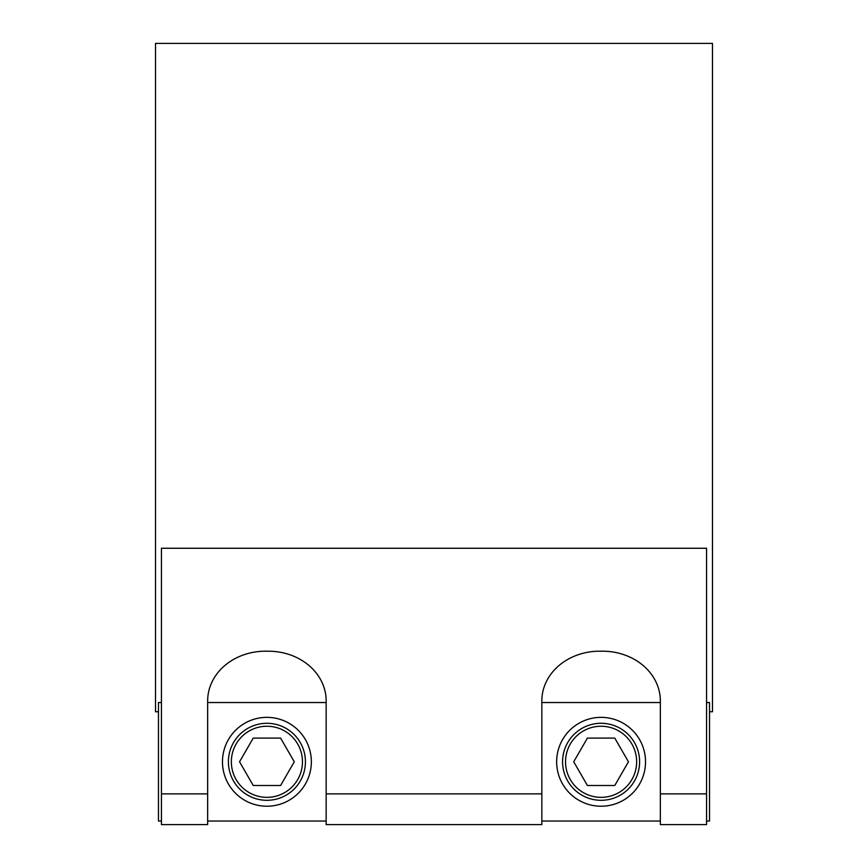 <?xml version="1.0" encoding="UTF-8"?>
<svg xmlns="http://www.w3.org/2000/svg" width="868" height="868" viewBox="0 0 868 868"><rect width="100%" height="100%" fill="white"/><g stroke="black" fill="none" stroke-linecap="round" stroke-linejoin="round"><path stroke-width="1.3" d="M161.437 702.538L158.475 702.538L158.475 821.041L161.437 821.041L158.475 821.041M709.525 821.041L706.563 821.041L709.525 821.041L709.525 702.538L706.563 702.538M266.91 800.307A38.517 38.517 0 0 0 305.428 761.789A38.517 38.517 0 0 0 266.91 723.283A38.517 38.517 0 0 0 228.392 761.789A38.517 38.517 0 0 0 266.91 800.307M239.546 761.789L253.228 738.093L280.592 738.093L294.274 761.789L280.592 785.497L253.228 785.497L239.546 761.789M266.91 806.231A44.442 44.442 0 0 1 228.425 739.569A44.442 44.442 0 0 1 305.395 739.569A44.442 44.442 0 0 1 266.91 806.231M601.09 800.307A38.517 38.517 0 0 0 639.607 761.789A38.517 38.517 0 0 0 601.09 723.283A38.517 38.517 0 0 0 562.572 761.789A38.517 38.517 0 0 0 601.09 800.307M573.726 761.789L587.408 738.093L614.772 738.093L628.454 761.789L614.772 785.497L587.408 785.497L573.726 761.789M601.09 806.231A44.442 44.442 0 0 1 562.605 739.569A44.442 44.442 0 0 1 639.575 739.569A44.442 44.442 0 0 1 601.09 806.231M709.525 711.76L712.487 711.76L712.487 43.4L155.513 43.4L155.513 711.76L158.475 711.76M660.342 793.873L660.342 824.6L706.563 824.6L706.563 793.873L660.342 793.873L660.342 700.856A57.765 49.671 180 0 0 602.576 651.195L599.614 651.195A57.765 49.671 180 0 0 541.838 700.856L541.838 793.873L326.162 793.873L326.162 824.6L541.838 824.6L541.838 793.873M326.162 793.873L326.162 700.856A57.765 49.671 180 0 0 268.386 651.195L265.424 651.195A57.765 49.671 180 0 0 207.658 700.856L207.658 793.873L161.437 793.873L161.437 824.6L207.658 824.6L207.658 793.873M706.563 793.873L706.563 548.261L161.437 548.261L161.437 793.873M231.355 761.789A35.555 35.555 0 0 1 266.91 726.245A35.555 35.555 0 0 1 302.465 761.789A35.555 35.555 0 0 1 266.91 797.345A35.555 35.555 0 0 1 231.355 761.789M565.535 761.789A35.555 35.555 0 0 1 601.09 726.245A35.555 35.555 0 0 1 636.645 761.789A35.555 35.555 0 0 1 601.09 797.345A35.555 35.555 0 0 1 565.535 761.789M207.658 821.041L326.162 821.041L207.658 821.041M541.838 821.041L660.342 821.041L541.838 821.041M207.658 702.538L326.162 702.538M541.838 702.538L660.342 702.538M161.437 824.6L207.658 824.6M326.162 824.6L541.838 824.6M660.342 824.6L706.563 824.6"/></g></svg>
